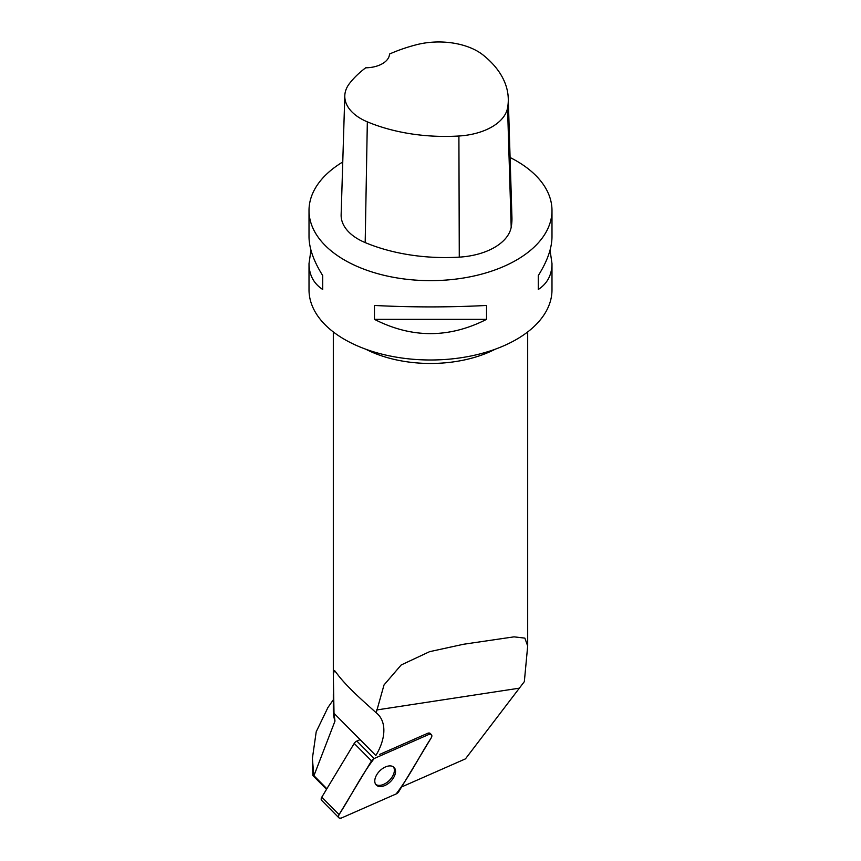 <?xml version="1.0" encoding="UTF-8"?>
<svg xmlns="http://www.w3.org/2000/svg" width="861" height="861" viewBox="0 0 861 861"><rect width="100%" height="100%" fill="white"/><g stroke="black" fill="none" stroke-linecap="round" stroke-linejoin="round"><path stroke-width="1.29" d="M338.911 817.81A3.853 2.335 135.3 0 0 341.569 817.95L396.157 793.939A3.853 2.335 135.3 0 0 398.815 791.571L431.232 737.845A3.853 2.335 135.3 0 0 431.404 734.648A3.853 2.335 135.3 0 0 428.746 734.508L374.158 758.519A3.853 2.335 135.3 0 0 371.5 760.887L339.083 814.614A3.853 2.335 135.3 0 0 338.911 817.81L321.627 800.353A3.853 2.335 -44.7 0 1 321.799 797.157L354.215 743.43A3.853 2.335 -44.7 0 1 356.863 741.063L360.102 739.642M375.837 784.554A12.528 7.577 135.3 0 0 376.257 785.038A12.528 7.577 135.3 0 0 390.496 781.616A12.528 7.577 135.3 0 0 394.058 767.409A12.528 7.577 135.3 0 0 380.207 770.466A12.528 7.577 135.3 0 0 375.837 784.554M376.192 712.79L368.971 706.268C354.323 693.256 344.002 682.838 338.029 675.024L334.509 670.471L333.315 673.948L334.014 713.306L375.837 755.527A49.561 29.995 135.3 0 0 378.011 714.404A49.561 29.995 135.3 0 0 376.192 712.79L384.017 684.958L401.172 664.983L429.564 651.68L463.487 644.265L514.028 636.849L524.866 638.13L527.685 645.998L524.338 681.632L465.446 758.875L401.592 786.954M326.523 789.322L312.866 775.535L313.942 775.686L326.868 788.741M327.826 707.742L316.213 731.775L312.382 758.433L312.866 775.535M312.382 758.433L313.824 775.578M333.315 694.16L333.315 710.712A97.185 56.116 0 0 0 334.983 721.077L313.942 775.686M379.561 754.462L427.583 733.335A3.853 2.335 135.3 0 1 430.252 733.475L431.404 734.648M334.014 713.306L334.983 721.077M550.05 250.174L551.987 263.574L551.987 289.856A121.487 70.139 180 0 1 466.339 356.874A121.487 70.139 180 0 1 330.161 329.397A121.487 70.139 180 0 1 309.013 289.856L309.013 263.574L310.95 250.174M510.089 157.509A121.487 70.139 180 0 1 516.406 160.899A121.487 70.139 180 0 1 551.987 210.504A121.487 70.139 180 0 1 430.5 280.643A121.487 70.139 180 0 1 309.013 210.504A121.487 70.139 180 0 1 342.764 161.986M374.46 319.356L374.46 305.461C411.816 307.388 449.184 307.388 486.54 305.461L486.54 319.356C449.184 338.373 411.816 338.373 374.46 319.356L486.54 319.356M551.987 263.574C551.901 274.95 547.327 283.581 538.286 289.479L538.286 275.585C547.327 261.174 551.901 248.237 551.987 236.775L551.987 210.504M309.013 210.504L309.013 236.775C309.099 248.237 313.673 261.174 322.714 275.585L322.714 289.479C313.673 283.581 309.099 274.95 309.013 263.574M508.27 98.531L511.94 217.521A136.07 78.555 180 0 1 511.197 227.207A58.311 33.665 180 0 1 459.279 257.138A136.07 78.555 180 0 1 365.182 242.587A58.311 33.665 180 0 1 341.139 214.744L344.798 95.743A54.652 31.556 180 0 1 349.491 83.495A132.4 76.446 180 0 1 365.71 67.804A24.302 14.024 180 0 0 389.506 54.049A132.4 76.446 180 0 1 416.563 44.707A54.652 31.556 180 0 1 483.064 54.996A132.4 76.446 180 0 1 508.27 98.531A132.4 76.446 180 0 1 507.56 107.948A54.652 31.556 180 0 1 458.902 136.006A132.4 76.446 180 0 1 367.335 121.842A54.652 31.556 180 0 1 344.798 95.743M538.286 275.585L538.286 289.479M322.714 289.479L322.714 275.585M375.73 784.403A12.528 7.577 135.3 0 0 389.333 780.443A12.528 7.577 135.3 0 0 393.423 766.882M396.146 793.939C409.513 776.514 419.275 756.335 431.232 737.845C432.437 734.917 431.609 733.798 428.735 734.508L374.169 758.509C360.802 775.944 351.051 796.113 339.083 814.603C337.878 817.541 338.707 818.65 341.58 817.95L396.146 793.939M428.746 734.508L427.583 733.335M356.863 741.063L374.158 758.519M321.799 797.157L339.083 814.614M371.5 760.887L354.215 743.43M519.129 688.208L376.558 709.981M495.204 349.222A97.185 56.116 180 0 1 365.796 349.222M507.56 107.948L511.197 227.207M458.902 136.006L459.279 257.138M367.335 121.842L365.182 242.587M333.315 699.821L327.793 707.72M527.685 645.998L527.685 331.937M333.315 673.948L333.315 331.937"/></g></svg>
